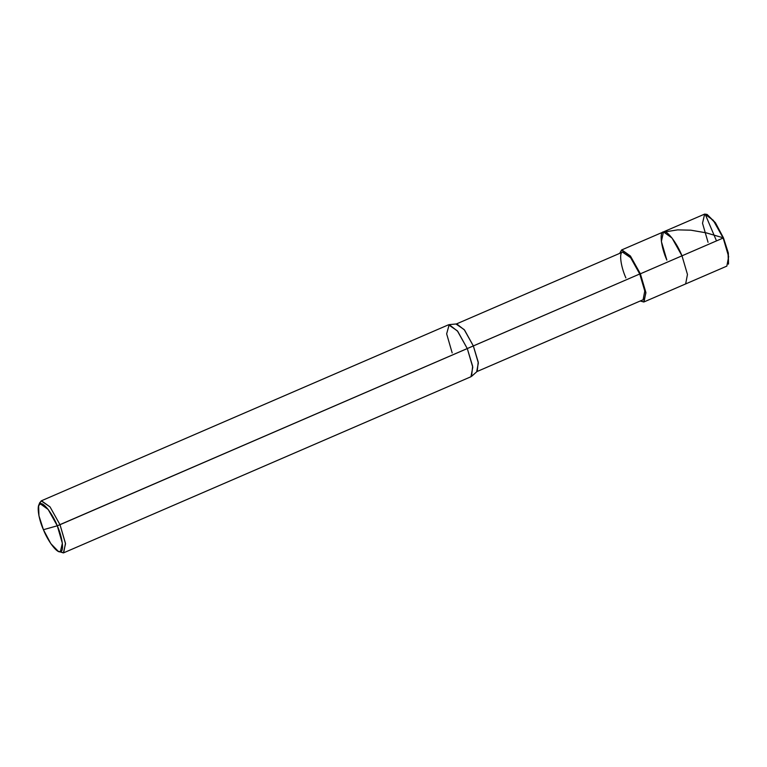 <?xml version="1.0" encoding="UTF-8"?>
<svg xmlns="http://www.w3.org/2000/svg" width="767" height="767" viewBox="0 0 767 767"><rect width="100%" height="100%" fill="white"/><g stroke="black" fill="none" stroke-linecap="round" stroke-linejoin="round"><path stroke-width="1.15" d="M666.859 260.099C661.096 247.3 659.227 231.787 663.465 231.893C666.715 229.669 676.897 242.823 681.988 255.823L723.463 237.866L728.267 252.813L728.42 264.145L728.056 253.215L723.176 238.01L728.65 256.638L726.838 266.12L685.65 283.924L687.462 274.452L681.988 255.823L672.017 238.019L663.465 231.893L661.375 241.471L666.859 260.099C661.096 247.3 659.227 231.787 663.465 231.893C666.715 229.669 676.897 242.823 681.988 255.823L687.462 274.452L685.65 283.924L644.04 301.91L645.862 292.428L640.378 273.8L681.988 255.823L640.378 273.8L645.91 292.86L643.772 302.006L640.244 300.99L644.04 301.91M728.516 263.848L728.334 253.139L723.463 237.866L715.314 222.622L707.193 214.52M706.906 214.386L715.515 222.909L723.463 237.866L715.084 222.804L706.906 214.386L704.652 214.089L702.514 223.235L708.046 242.295M663.196 231.989L704.652 214.089L713.205 220.206L723.176 238.01L681.988 255.823L672.017 238.019L663.465 231.893L621.586 249.975L619.659 253.378L621.855 249.879L630.416 256.005L640.378 273.8L630.416 256.005L621.586 249.975M38.618 505.75L39.625 502.855L41.476 500.784L50.037 506.901L59.999 524.705L50.037 506.901L41.207 500.88L448.513 324.796L457.343 330.826L467.304 348.621L457.746 331.354L449.203 324.623L456.739 323.923L464.572 330.088L473.335 345.927L464.198 329.609L456.106 324.086L622.526 252.142L630.618 257.664L639.745 273.982L59.999 524.705L57.285 525.788L48.158 509.461L40.315 503.852L38.618 505.75L38.944 515.779L43.422 529.709L57.285 525.788C62.568 537.514 64.275 551.732 60.401 551.636C57.42 553.678 48.081 541.617 43.422 529.709C38.139 517.974 36.432 503.756 40.315 503.852C43.297 501.81 52.626 513.871 57.285 525.788L43.422 529.709L50.833 543.65L58.33 551.368L60.401 551.636L62.357 543.257L57.285 525.788L639.745 273.982L640.378 273.8L639.745 273.982L644.769 291.057L643.11 299.753L476.69 371.688L478.349 363.002L473.335 345.927L478.215 362.034L477.237 371.343L471.561 376.357L472.635 366.204L467.304 348.621L472.779 367.249L470.967 376.731L63.661 552.815L65.473 543.333L59.999 524.705L65.531 543.765L63.393 552.911L58.33 551.368M59.615 551.713L63.661 552.815M639.745 273.982C635.086 262.074 625.757 250.013 622.775 252.055C618.892 251.96 620.599 266.178 625.882 277.903M449.203 324.623L446.643 333.846L452.175 352.906M41.207 500.88L39.242 504.581M716.1 239.946L705.247 214.348L704.547 214.118M723.434 237.885L706.196 232.842L690.875 230.186L677.683 229.87L665.085 231.874"/></g></svg>
